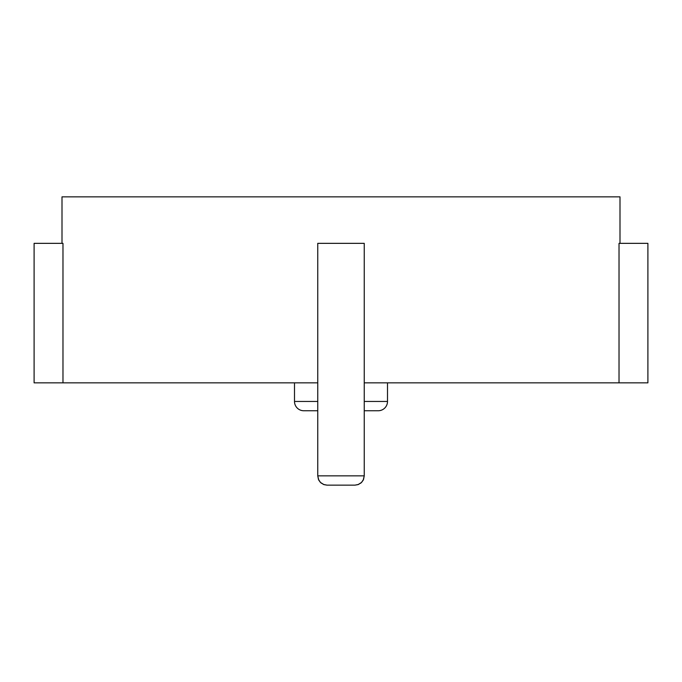 <?xml version="1.0" encoding="UTF-8"?>
<svg xmlns="http://www.w3.org/2000/svg" width="682" height="682" viewBox="0 0 682 682"><rect width="100%" height="100%" fill="white"/><g stroke="black" fill="none" stroke-linecap="round" stroke-linejoin="round"><path stroke-width="1.02" d="M387.504 401.451L364.248 401.451L387.504 401.451L387.504 382.849L387.504 401.451A9.301 9.301 0 0 1 378.203 410.752A9.301 9.301 0 0 0 387.504 401.451M317.752 401.451L294.496 401.451A9.301 9.301 0 0 0 303.797 410.752L317.752 410.752L303.797 410.752A9.301 9.301 0 0 1 294.496 401.451L317.752 401.451M364.248 410.752L378.203 410.752L364.248 410.752M294.496 382.849L294.496 401.451L294.496 382.849M619.026 382.849L619.026 243.346L647.9 243.346L647.9 382.849L364.248 382.849L619.026 382.849L619.026 243.346L647.9 243.346L647.9 382.849L619.026 382.849M62.974 382.849L317.752 382.849L34.1 382.849L34.1 243.346L62.974 243.346L62.974 382.849L34.1 382.849L34.1 243.346L62.974 243.346L62.974 382.849M62.002 196.851L62.002 243.346L62.002 196.851L619.998 196.851L619.998 243.346L619.998 196.851L62.002 196.851M361.656 482.293L363.233 480.068L364.248 475.848L363.54 479.412L361.528 482.43L358.51 484.442L354.947 485.149L358.51 484.442L361.528 482.43L363.54 479.412L364.248 475.848L364.248 243.346L364.248 475.848L317.752 475.848L317.752 243.346L364.248 243.346L317.752 243.346L317.752 475.848L318.46 479.412L320.472 482.43L323.49 484.442L327.053 485.149L354.947 485.149L327.053 485.149L323.49 484.442L320.472 482.43L318.46 479.412L317.752 475.848L318.767 480.068L320.344 482.293M364.248 475.848L317.752 475.848M320.557 482.506L323.967 484.621L327.019 485.149M358.289 484.527L354.947 485.149L358.033 484.621L361.443 482.506M327.053 485.149L323.967 484.621M321.418 483.248L320.83 482.762M318.997 480.495L318.656 479.864M363.344 479.864L363.003 480.495M361.17 482.762L360.582 483.248"/></g></svg>
